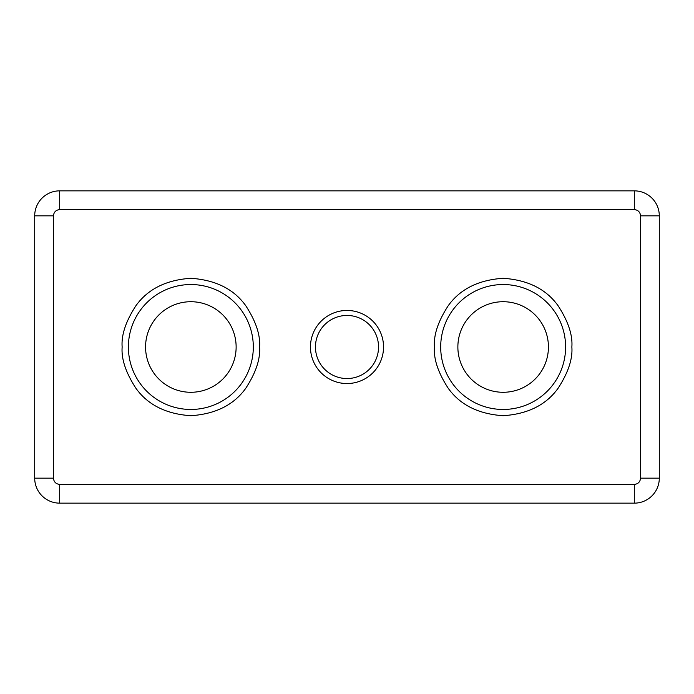 <?xml version="1.0" encoding="UTF-8"?>
<svg xmlns="http://www.w3.org/2000/svg" width="694" height="694" viewBox="0 0 694 694"><rect width="100%" height="100%" fill="white"/><g stroke="black" fill="none" stroke-linecap="round" stroke-linejoin="round"><path stroke-width="1.04" d="M253.31 347A62.46 62.46 0 0 1 190.85 409.46A62.46 62.46 0 0 1 128.39 347A62.46 62.46 0 0 1 190.85 284.54A62.46 62.46 0 0 1 253.31 347M565.61 347A62.46 62.46 0 0 1 503.15 409.46A62.46 62.46 0 0 1 440.69 347A62.46 62.46 0 0 1 503.15 284.54A62.46 62.46 0 0 1 565.61 347M310.461 347A36.539 36.539 0 0 0 347 383.539A36.539 36.539 0 0 0 383.539 347A36.539 36.539 0 0 0 347 310.461A36.539 36.539 0 0 0 310.461 347M315.458 347A31.542 31.542 0 0 0 347 378.542A31.542 31.542 0 0 0 378.542 347A31.542 31.542 0 0 0 347 315.458A31.542 31.542 0 0 0 315.458 347M236.133 347A45.284 45.284 0 0 1 190.85 392.284A45.284 45.284 0 0 1 145.567 347A45.284 45.284 0 0 1 190.85 301.717A45.284 45.284 0 0 1 236.133 347M548.434 347A45.284 45.284 0 0 1 503.15 392.284A45.284 45.284 0 0 1 457.866 347A45.284 45.284 0 0 1 503.15 301.717A45.284 45.284 0 0 1 548.434 347M34.7 215.834L34.7 478.166A24.984 24.984 0 0 0 59.684 503.15L634.316 503.15A24.984 24.984 0 0 0 659.3 478.166L659.3 215.834A24.984 24.984 0 0 0 634.316 190.85L59.684 190.85A24.984 24.984 0 0 0 34.7 215.834L53.438 215.834C53.837 212.069 55.919 209.987 59.684 209.588L634.316 209.588C638.081 209.987 640.163 212.069 640.562 215.834L640.562 478.166C640.163 481.931 638.081 484.013 634.316 484.412L59.684 484.412C55.919 484.013 53.837 481.931 53.438 478.166L53.438 215.834M122.144 347C121.224 358.945 125.805 372.687 135.885 388.224C147.813 404.897 166.135 414.058 190.85 415.706C215.565 414.058 233.887 404.897 245.815 388.224C255.895 372.687 260.476 358.945 259.556 347C260.476 335.055 255.895 321.313 245.815 305.776C233.887 289.103 215.565 279.942 190.85 278.294C166.135 279.942 147.813 289.103 135.885 305.776C125.805 321.313 121.224 335.055 122.144 347M434.444 347C433.524 358.945 438.105 372.687 448.185 388.224C460.113 404.897 478.435 414.058 503.15 415.706C527.865 414.058 546.187 404.897 558.115 388.224C568.195 372.687 572.776 358.945 571.856 347C572.776 335.055 568.195 321.313 558.115 305.776C546.187 289.103 527.865 279.942 503.15 278.294C478.435 279.942 460.113 289.103 448.185 305.776C438.105 321.313 433.524 335.055 434.444 347M34.7 478.166L53.438 478.166M59.684 484.412L59.684 503.15M634.316 503.15L634.316 484.412M659.3 215.834L640.562 215.834M640.562 478.166L659.3 478.166M59.684 190.85L59.684 209.588M634.316 209.588L634.316 190.85"/></g></svg>
